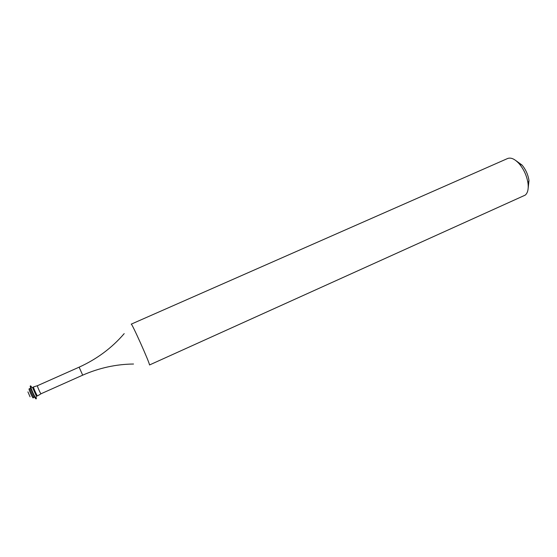 <?xml version="1.0" encoding="UTF-8"?>
<svg xmlns="http://www.w3.org/2000/svg" width="557" height="557" viewBox="0 0 557 557"><rect width="100%" height="100%" fill="white"/><g stroke="black" fill="none" stroke-linecap="round" stroke-linejoin="round"><path stroke-width="0.84" d="M515.928 160.646L522.062 165.081C525.801 169.613 528.106 174.787 528.983 180.593L528.182 188.12M525.23 195.117C527.723 193.014 528.656 189.108 528.022 183.399C526.915 176.109 524.019 169.613 519.333 163.918C514.926 159.044 511.013 157.248 507.608 158.515L131.215 324.153C131.563 322.454 149.687 362.844 149.527 364.96L525.23 195.117M30.064 396.807L27.92 391.87M33.977 397.503L33.023 397.879C32.285 397.601 28.456 388.87 29.082 388.883L30.078 388.501M33.935 397.468C33.204 397.19 29.375 388.459 29.994 388.48M36.33 398.074L35.94 398.889C34.91 398.506 29.417 385.973 30.294 386.015L30.719 385.91L31.526 387.011M36.351 398.777L35.933 398.429C33.657 394.641 31.867 390.645 30.579 386.419L30.593 385.876M37.591 395.86L36.358 396.055L32.626 387.686L33.594 386.906M37.563 395.895L37.486 395.881C36.804 395.609 33.079 387.171 33.524 386.913L33.545 386.899M133.527 364.02C116.128 364.208 99.181 367.919 82.687 375.167L40.974 393.778C40.362 393.507 36.922 385.681 37.43 385.716L33.524 386.913M82.687 375.167L79.122 367.167L37.43 385.716M522.062 165.081L519.333 163.918M528.983 180.593L528.022 183.399M32.626 387.686L30.579 386.419M36.358 396.055L35.933 398.429M41.037 393.799L37.535 395.902M79.122 367.167C96.918 359.077 111.943 347.895 124.197 333.622"/></g></svg>

